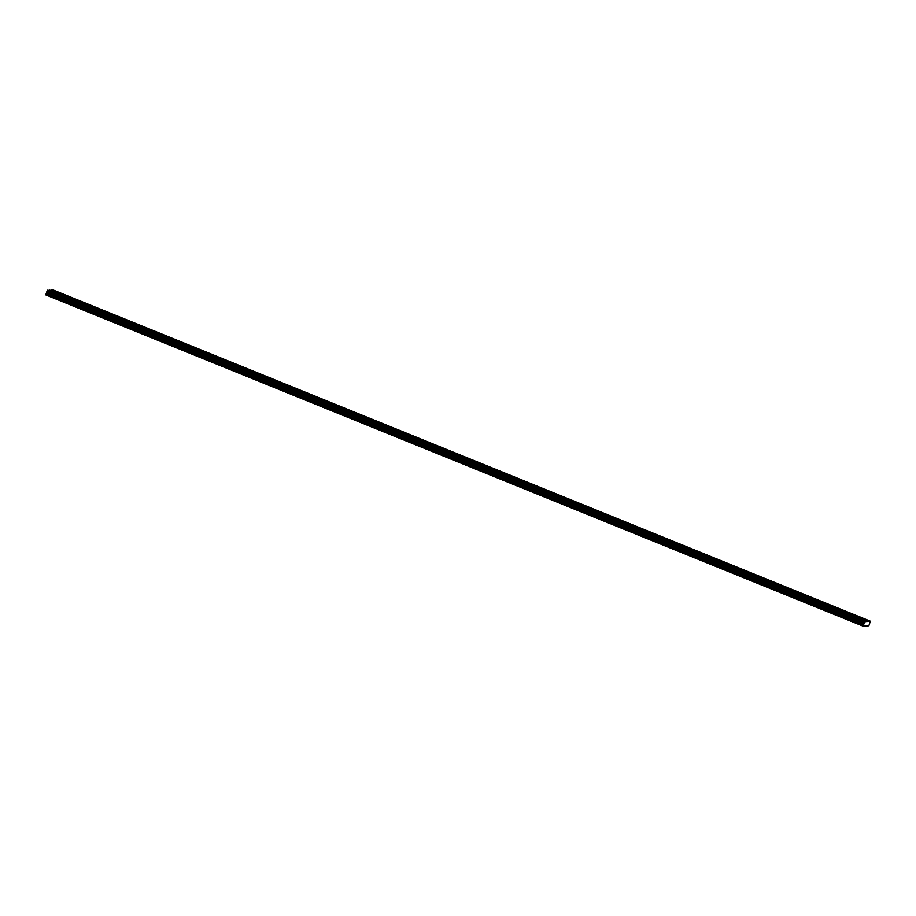 <?xml version="1.0" encoding="UTF-8"?>
<svg xmlns="http://www.w3.org/2000/svg" width="916" height="916" viewBox="0 0 916 916"><rect width="100%" height="100%" fill="white"/><g stroke="black" fill="none" stroke-linecap="round" stroke-linejoin="round"><path stroke-width="1.37" d="M869.982 622.353L868.849 625.777L863.032 626.12L864.246 622.159L47.025 290.945L49.395 290.086L866.65 621.609L870.108 621.094L869.982 622.353M861.509 618.3L863.227 618.655L861.509 618.3M58.532 292.845L60.261 293.2L58.532 292.845M75.616 299.772L77.345 300.127L75.616 299.772M92.699 306.7L94.428 307.055L92.699 306.7M109.794 313.627L111.512 313.97L109.794 313.627M126.877 320.543L128.595 320.898L126.877 320.543M143.961 327.47L145.678 327.825L143.961 327.47M161.044 334.397L162.762 334.752L161.044 334.397M178.128 341.325L179.845 341.679L178.128 341.325M195.211 348.24L196.94 348.595L195.211 348.24M212.294 355.168L214.023 355.522L212.294 355.168M229.378 362.095L231.107 362.45L229.378 362.095M246.461 369.022L248.19 369.377L246.461 369.022M263.545 375.938L265.274 376.293L263.545 375.938M280.639 382.865L282.357 383.22L280.639 382.865M297.723 389.792L299.44 390.147L297.723 389.792M314.806 396.72L316.524 397.075L314.806 396.72M331.89 403.635L333.607 403.99L331.89 403.635M348.973 410.563L350.691 410.918L348.973 410.563M366.056 417.49L367.785 417.845L366.056 417.49M383.14 424.417L384.869 424.772L383.14 424.417M400.223 431.344L401.952 431.688L400.223 431.344M417.307 438.26L419.036 438.615L417.307 438.26M434.39 445.187L436.119 445.542L434.39 445.187M451.485 452.115L453.202 452.47L451.485 452.115M468.568 459.042L470.286 459.385L468.568 459.042M485.652 465.958L487.369 466.313L485.652 465.958M502.735 472.885L504.453 473.24L502.735 472.885M519.819 479.812L521.536 480.167L519.819 479.812M536.902 486.74L538.631 487.083L536.902 486.74M553.985 493.655L555.714 494.01L553.985 493.655M571.069 500.583L572.798 500.938L571.069 500.583M588.152 507.51L589.881 507.865L588.152 507.51M605.236 514.437L606.965 514.781L605.236 514.437M622.33 521.353L624.048 521.708L622.33 521.353M639.414 528.28L641.131 528.635L639.414 528.28M656.497 535.207L658.215 535.562L656.497 535.207M673.581 542.135L675.298 542.478L673.581 542.135M690.664 549.05L692.382 549.405L690.664 549.05M707.747 555.978L709.476 556.333L707.747 555.978M724.831 562.905L726.56 563.26L724.831 562.905M741.914 569.832L743.643 570.187L741.914 569.832M758.998 576.748L760.727 577.103L758.998 576.748M776.081 583.675L777.81 584.03L776.081 583.675M793.176 590.602L794.893 590.957L793.176 590.602M810.259 597.53L811.977 597.885L810.259 597.53M827.343 604.446L829.06 604.8L827.343 604.446M844.426 611.373L846.144 611.728L844.426 611.373M858.109 618.506L859.826 618.85L858.109 618.506M55.132 293.051L56.849 293.406L55.132 293.051M72.215 299.979L73.933 300.334L72.215 299.979M89.299 306.894L91.028 307.249L89.299 306.894M106.382 313.822L108.111 314.177L106.382 313.822M123.465 320.749L125.194 321.104L123.465 320.749M140.549 327.676L142.278 328.031L140.549 327.676M157.632 334.603L159.361 334.947L157.632 334.603M174.727 341.519L176.445 341.874L174.727 341.519M191.81 348.446L193.528 348.801L191.81 348.446M208.894 355.374L210.611 355.729L208.894 355.374M225.977 362.301L227.695 362.644L225.977 362.301M243.061 369.217L244.778 369.572L243.061 369.217M260.144 376.144L261.873 376.499L260.144 376.144M277.227 383.071L278.956 383.426L277.227 383.071M294.311 389.998L296.04 390.342L294.311 389.998M311.394 396.914L313.123 397.269L311.394 396.914M328.478 403.841L330.207 404.196L328.478 403.841M345.572 410.769L347.29 411.124L345.572 410.769M362.656 417.696L364.373 418.04L362.656 417.696M379.739 424.612L381.457 424.967L379.739 424.612M396.823 431.539L398.54 431.894L396.823 431.539M413.906 438.466L415.624 438.821L413.906 438.466M430.989 445.394L432.718 445.737L430.989 445.394M448.073 452.309L449.802 452.664L448.073 452.309M465.156 459.237L466.885 459.592L465.156 459.237M482.24 466.164L483.969 466.519L482.24 466.164M499.323 473.091L501.052 473.446L499.323 473.091M516.418 480.007L518.135 480.362L516.418 480.007M533.501 486.934L535.219 487.289L533.501 486.934M550.585 493.861L552.302 494.216L550.585 493.861M567.668 500.789L569.386 501.144L567.668 500.789M584.751 507.704L586.469 508.059L584.751 507.704M601.835 514.632L603.564 514.987L601.835 514.632M618.918 521.559L620.647 521.914L618.918 521.559M636.002 528.486L637.731 528.841L636.002 528.486M653.085 535.402L654.814 535.757L653.085 535.402M670.168 542.329L671.897 542.684L670.168 542.329M687.263 549.256L688.981 549.611L687.263 549.256M704.347 556.184L706.064 556.539L704.347 556.184M721.43 563.111L723.148 563.455L721.43 563.111M738.514 570.027L740.231 570.382L738.514 570.027M755.597 576.954L757.314 577.309L755.597 576.954M772.68 583.881L774.409 584.236L772.68 583.881M789.764 590.809L791.493 591.152L789.764 590.809M806.847 597.724L808.576 598.079L806.847 597.724M823.931 604.652L825.66 605.007L823.931 604.652M841.014 611.579L842.743 611.934L841.014 611.579M866.135 625.628L866.788 625.903M864.246 622.159L866.605 621.3M863.032 626.12L45.823 294.906L46.945 291.494M864.109 622.697L47.025 290.945M50.059 290.349L52.899 289.88L870.108 621.094M868.311 621.208L51.101 289.983M50.849 290.303L868.07 621.529M864.807 621.414L47.598 290.189M864.338 622.033L47.128 290.819M47.472 290.361L864.681 621.586M864.132 623.269L46.922 292.044M46.934 292.238L864.143 623.464M863.765 624.655L46.556 293.429M863.261 625.193L46.052 293.979M863.009 625.972L45.8 294.746M46.899 291.357L864.109 622.582"/></g></svg>
